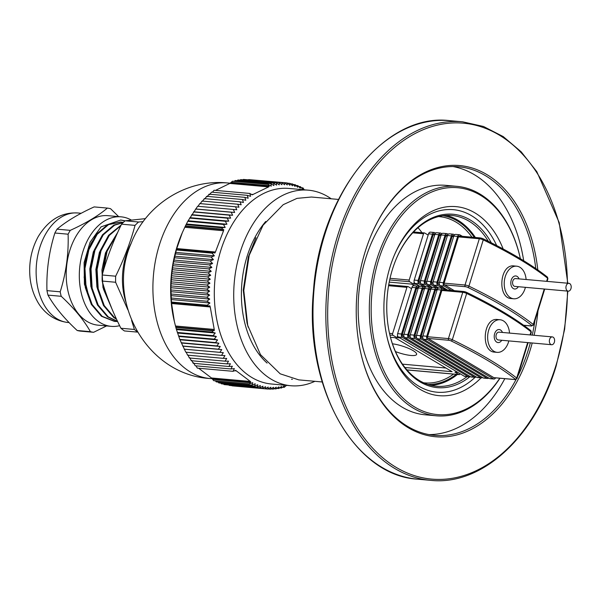 <?xml version="1.0" encoding="UTF-8"?>
<svg xmlns="http://www.w3.org/2000/svg" width="601" height="601" viewBox="0 0 601 601"><rect width="100%" height="100%" fill="white"/><g stroke="black" fill="none" stroke-linecap="round" stroke-linejoin="round"><path stroke-width="0.9" d="M532.208 342.998A136.134 90.916 -84.9 0 1 530.105 350.3A136.134 90.916 -84.9 0 1 442.156 436.98A136.134 90.916 -84.9 0 1 360.991 353.779A136.134 90.916 -84.9 0 1 371.673 234.044A136.134 90.916 -84.9 0 1 467.142 166.702A136.134 90.916 -84.9 0 1 537.797 269.947M538 310.762A136.134 90.916 -84.9 0 1 534.094 335.275M517.694 376.354A134.827 90.037 95.1 0 0 528.339 349.744A134.827 90.037 95.1 0 0 530.337 342.825M532.238 335.11A134.827 90.037 95.1 0 0 534.92 320.709M535.776 268.549A134.827 90.037 95.1 0 0 458.593 166.785A134.827 90.037 95.1 0 0 371.553 234.322M360.923 353.486A134.827 90.037 95.1 0 0 434.636 435.364A134.827 90.037 95.1 0 0 516.071 379.494M504.817 378.683A134.827 90.037 -84.9 0 1 429.076 434.606M452.989 166.545A134.827 90.037 -84.9 0 1 523.681 260.729M456.85 186.34L445.687 185.341A115.189 76.928 95.1 0 0 358.835 293.243A115.189 76.928 95.1 0 0 425.215 414.81L436.379 415.809A115.189 76.928 -84.9 0 1 369.991 294.235A115.189 76.928 -84.9 0 1 456.85 186.34A115.189 76.928 -84.9 0 1 519.888 256.544L520.023 257.138A113.882 76.057 95.1 0 0 413.172 203.716A113.882 76.057 95.1 0 0 384.925 372.86A113.882 76.057 95.1 0 0 499.799 378.232M499.949 378.247A115.189 76.928 -84.9 0 1 436.379 415.809M520.383 258.723A113.882 76.057 95.1 0 0 520.023 257.138M481.04 377.871A94.898 63.375 -84.9 0 1 387.224 337.845A94.898 63.375 -84.9 0 1 394.669 254.373A94.898 63.375 -84.9 0 1 503.157 248.972M387.052 337.093A91.63 61.189 95.1 0 0 437.017 392.205A91.63 61.189 95.1 0 0 475.083 377.345A91.63 61.189 -84.9 0 1 449.901 391.341A91.63 61.189 -84.9 0 1 437.017 392.205A91.63 61.189 -84.9 0 1 387.052 337.093M496.681 245.554A91.63 61.189 95.1 0 0 453.304 209.674A91.63 61.189 95.1 0 0 394.369 255.079A91.63 61.189 -84.9 0 1 453.304 209.674A91.63 61.189 -84.9 0 1 496.681 245.554M338.476 199.434L311.431 197.023L297.014 198.36L283.221 204.678L263.073 225.202L249.205 255.342L243.788 290.516L247.725 325.381L260.481 354.628L280.186 373.814L298.795 379.877M470.14 376.526A87.047 58.132 -84.9 0 1 389.794 334.592A87.047 58.132 -84.9 0 1 396.622 258.024A87.047 58.132 -84.9 0 1 491.31 242.804M488.32 241.309A85.74 57.26 95.1 0 0 451.809 215.459A85.74 57.26 95.1 0 0 396.502 258.31M389.718 334.291A85.74 57.26 95.1 0 0 436.566 386.255A85.74 57.26 95.1 0 0 467.097 376.632M457.451 374.453A85.74 57.26 -84.9 0 1 431.03 385.346M446.19 215.368A85.74 57.26 -84.9 0 1 475.368 237.478M456.227 374.348A84.756 56.607 -84.9 0 1 427.762 384.415M442.817 215.706A84.756 56.607 -84.9 0 1 474.339 237.387M423.637 382.792A83.449 55.728 95.1 0 0 424.644 382.89A83.449 55.728 95.1 0 0 453.56 374.107M421.992 232.715A83.449 55.728 95.1 0 0 418.018 227.719M471.965 237.177A83.449 55.728 95.1 0 0 439.474 216.66A83.449 55.728 95.1 0 0 438.467 216.578M255.966 237.688L248.333 256.89L243.262 290.035L246.996 322.872L248.205 327.177M445.769 289.892L443.418 288.495A2.614 1.75 95.1 0 0 442.899 288.322A2.614 1.75 95.1 0 0 441.081 289.983L426.755 336.252A2.614 1.75 95.1 0 0 427.589 339.633L493.451 378.855A2.614 1.75 95.1 0 0 493.969 379.028A2.614 1.75 95.1 0 0 495.592 377.856M442.899 288.322L439.015 287.977A2.614 1.75 95.1 0 0 437.197 289.637L422.871 335.906A2.614 1.75 95.1 0 0 423.705 339.287L489.567 378.51A2.614 1.75 95.1 0 0 490.085 378.683L493.969 379.028M443.042 289.712A1.307 0.871 95.1 0 0 442.779 289.629A1.307 0.871 95.1 0 0 441.87 290.456L427.551 336.725A1.307 0.871 95.1 0 0 427.965 338.416L493.827 377.638A1.307 0.871 95.1 0 0 494.082 377.721A1.307 0.871 -84.9 0 1 493.827 377.638L514.704 379.501A1.961 0.443 -162.8 0 0 515.2 379.073A238.394 54.24 -162.8 0 0 451.193 340.962A1.961 0.443 -162.8 0 0 448.842 340.279L427.965 338.416A1.307 0.871 -84.9 0 1 427.551 336.725L448.429 338.588A3.275 0.744 17.2 0 1 452.335 339.723A239.709 54.541 17.2 0 1 516.695 378.044A3.275 0.744 17.2 0 1 517.018 378.54L528.136 342.63M437.919 288.412L437.115 287.932A2.614 1.75 95.1 0 0 436.589 287.759A2.614 1.75 95.1 0 0 434.771 289.419L420.445 335.696A2.614 1.75 95.1 0 0 421.278 339.077L487.141 378.292A2.614 1.75 95.1 0 0 487.659 378.465A2.614 1.75 95.1 0 0 488.763 378.029M436.589 287.759L432.712 287.413A2.614 1.75 95.1 0 0 430.887 289.073L416.568 335.343A2.614 1.75 95.1 0 0 417.402 338.724L483.257 377.946A2.614 1.75 95.1 0 0 483.782 378.119L487.659 378.465M437.01 289.314L436.732 289.149A1.307 0.871 95.1 0 0 436.476 289.066A1.307 0.871 95.1 0 0 435.567 289.892L421.241 336.162A1.307 0.871 95.1 0 0 421.662 337.852L423.164 338.754M431.608 287.849L430.804 287.368A2.614 1.75 95.1 0 0 430.286 287.195A2.614 1.75 95.1 0 0 428.46 288.863L414.142 335.133A2.614 1.75 95.1 0 0 414.975 338.513L480.83 377.728A2.614 1.75 95.1 0 0 481.356 377.901A2.614 1.75 95.1 0 0 482.453 377.466M430.286 287.195L426.402 286.85A2.614 1.75 95.1 0 0 424.584 288.51L410.258 334.787A2.614 1.75 95.1 0 0 411.092 338.168L476.954 377.383A2.614 1.75 95.1 0 0 477.472 377.556L481.356 377.901M430.699 288.75L430.429 288.585A1.307 0.871 95.1 0 0 430.166 288.503A1.307 0.871 95.1 0 0 429.257 289.329L414.93 335.606A1.307 0.871 95.1 0 0 415.351 337.296L416.854 338.19M425.305 287.286L424.494 286.805A2.614 1.75 95.1 0 0 423.975 286.632A2.614 1.75 95.1 0 0 422.157 288.3L407.831 334.569A2.614 1.75 95.1 0 0 408.665 337.95L474.527 377.165A2.614 1.75 95.1 0 0 475.045 377.338A2.614 1.75 95.1 0 0 476.142 376.902M423.975 286.632L420.091 286.286A2.614 1.75 95.1 0 0 418.273 287.954L403.947 334.224A2.614 1.75 95.1 0 0 404.781 337.604L470.643 376.819A2.614 1.75 95.1 0 0 471.161 376.992L475.045 377.338M424.389 288.187L424.118 288.022A1.307 0.871 95.1 0 0 423.855 287.939A1.307 0.871 95.1 0 0 422.946 288.773L408.627 335.042A1.307 0.871 95.1 0 0 409.041 336.733L410.551 337.627M418.995 286.722L418.191 286.241A2.614 1.75 95.1 0 0 417.665 286.068A2.614 1.75 95.1 0 0 415.847 287.736L401.528 334.006A2.614 1.75 95.1 0 0 402.354 337.386L468.217 376.602A2.614 1.75 95.1 0 0 468.735 376.774A2.614 1.75 95.1 0 0 469.839 376.339M417.665 286.068L413.788 285.723A2.614 1.75 95.1 0 0 411.963 287.391L397.644 333.66A2.614 1.75 95.1 0 0 398.478 337.041L464.333 376.256A2.614 1.75 95.1 0 0 464.858 376.429L468.735 376.774M418.086 287.624L417.808 287.458A1.307 0.871 95.1 0 0 417.552 287.376A1.307 0.871 95.1 0 0 416.643 288.21L402.317 334.479A1.307 0.871 95.1 0 0 402.738 336.169L404.24 337.063M500.062 319.755L497.598 319.537C482.873 317.208 480.605 351.885 494.691 352.133L497.155 352.351A16.362 10.931 -84.9 0 1 488.696 330.152A16.362 10.931 -84.9 0 1 500.062 319.755A16.362 10.931 -84.9 0 1 509.528 333.089M494.36 377.683A1.307 0.871 -84.9 0 1 494.082 377.721L514.967 379.584A1.307 0.871 -84.9 0 1 514.704 379.501M493.429 377.398L493.827 377.638M457.894 372.425L454.919 372.162L458.886 374.521A1.307 0.871 95.1 0 0 459.149 374.611A1.307 0.871 95.1 0 0 460.058 373.777L460.073 373.724M411.572 288.66L408.109 286.594A1.307 0.871 95.1 0 0 407.846 286.512A1.307 0.871 95.1 0 0 406.937 287.338L392.611 333.615A1.307 0.871 95.1 0 0 393.031 335.298L396.998 337.664L399.973 337.927M397.592 335.734L396.998 337.664M428.363 338.656L427.965 338.416M530.044 334.915L531.021 331.775A1.307 1.097 -51.7 0 0 530.706 330.558L531.337 332.27A3.275 0.744 -162.8 0 0 531.021 331.775A239.709 54.541 -162.8 0 0 466.661 293.453A3.275 0.744 -162.8 0 0 462.755 292.319L441.87 290.456L427.551 336.725M441.87 290.456A1.307 0.871 -84.9 0 1 442.779 289.629L463.664 291.493A1.307 0.871 -84.9 0 1 463.919 291.575A1.961 0.443 17.2 0 1 466.271 292.251A1.307 0.714 -64.1 0 1 466.466 292.296L463.664 291.493A1.307 0.871 -84.9 0 0 462.755 292.319L448.429 338.588A1.307 0.871 95.1 0 0 448.842 340.279M404.924 367.496L452.102 371.703L394.97 337.687L390.47 337.281M402.467 364.153L445.919 368.03M395.481 351.585A16.362 3.726 -162.8 0 0 416.621 354.395A16.362 3.726 -162.8 0 0 413.12 350.638A16.362 3.726 -162.8 0 0 392.445 343.802M508.829 340.91A16.362 10.931 -84.9 0 1 508.529 341.961A16.362 10.931 -84.9 0 1 497.155 352.351M502.444 332.451A6.543 4.372 95.1 0 0 499.191 329.536A6.543 4.372 95.1 0 0 494.255 335.666A6.543 4.372 95.1 0 0 498.026 342.57A6.543 4.372 95.1 0 0 501.745 340.279M554.362 342.232A3.929 2.622 95.1 0 0 552.334 336.906A3.929 2.622 95.1 0 0 549.374 340.587A3.929 2.622 95.1 0 0 551.635 344.726A3.929 2.622 95.1 0 0 554.362 342.232M552.334 336.906L498.958 332.143A3.929 2.622 95.1 0 0 495.998 335.824A3.929 2.622 95.1 0 0 498.259 339.963L551.635 344.726M462.349 236.313L460.005 234.916A2.614 1.75 95.1 0 0 459.48 234.743A2.614 1.75 95.1 0 0 457.661 236.411L443.343 282.68A2.614 1.75 95.1 0 0 444.177 286.061L451.464 290.403M459.48 234.743L455.603 234.398A2.614 1.75 95.1 0 0 453.785 236.065L439.459 282.335A2.614 1.75 95.1 0 0 440.293 285.715L447.58 290.058M459.63 236.14A1.307 0.871 95.1 0 0 459.367 236.05A1.307 0.871 95.1 0 0 458.458 236.884L444.131 283.154A1.307 0.871 95.1 0 0 444.552 284.844L454.311 290.659M454.499 234.833L453.695 234.36A2.614 1.75 95.1 0 0 453.177 234.187A2.614 1.75 95.1 0 0 451.359 235.847L437.032 282.117A2.614 1.75 95.1 0 0 437.866 285.498L442.561 288.292M453.177 234.187L449.293 233.834A2.614 1.75 95.1 0 0 447.475 235.502L433.148 281.771A2.614 1.75 95.1 0 0 433.982 285.152L438.745 287.984M453.59 235.735L453.319 235.577A1.307 0.871 95.1 0 0 453.056 235.487A1.307 0.871 95.1 0 0 452.147 236.321L437.828 282.59A1.307 0.871 95.1 0 0 438.242 284.281L439.752 285.175M448.196 234.27L447.392 233.797A2.614 1.75 95.1 0 0 446.866 233.624A2.614 1.75 95.1 0 0 445.048 235.284L430.722 281.553A2.614 1.75 95.1 0 0 431.556 284.934L436.251 287.729M446.866 233.624L442.982 233.278A2.614 1.75 95.1 0 0 441.164 234.938L426.845 281.208A2.614 1.75 95.1 0 0 427.679 284.589L432.435 287.421M447.287 235.171L447.009 235.014A1.307 0.871 95.1 0 0 446.753 234.923A1.307 0.871 95.1 0 0 445.844 235.757L431.518 282.027A1.307 0.871 95.1 0 0 431.931 283.717L433.441 284.611M441.885 233.714L441.081 233.233A2.614 1.75 95.1 0 0 440.563 233.06A2.614 1.75 95.1 0 0 438.738 234.721L424.419 280.99A2.614 1.75 95.1 0 0 425.253 284.371L429.948 287.165M440.563 233.06L436.679 232.715A2.614 1.75 95.1 0 0 434.861 234.375L420.535 280.644A2.614 1.75 95.1 0 0 421.369 284.025L426.124 286.857M440.976 234.608L440.706 234.45A1.307 0.871 95.1 0 0 440.443 234.36A1.307 0.871 95.1 0 0 439.534 235.194L425.207 281.463A1.307 0.871 95.1 0 0 425.628 283.154L427.131 284.048M435.582 233.15L434.771 232.67A2.614 1.75 95.1 0 0 434.253 232.497A2.614 1.75 95.1 0 0 432.435 234.157L418.108 280.427A2.614 1.75 95.1 0 0 418.942 283.807L423.637 286.602M434.253 232.497L430.369 232.151A2.614 1.75 95.1 0 0 428.551 233.812L414.224 280.081A2.614 1.75 95.1 0 0 415.058 283.462L419.821 286.294M434.666 234.044L434.395 233.887A1.307 0.871 95.1 0 0 434.132 233.797A1.307 0.871 95.1 0 0 433.223 234.63L418.905 280.9A1.307 0.871 95.1 0 0 419.318 282.59L420.828 283.484M514.186 265.958C499.461 263.636 497.185 298.314 511.278 298.554L513.742 298.78A16.362 10.931 -84.9 0 1 505.276 276.573A16.362 10.931 -84.9 0 1 516.65 266.183A16.362 10.931 -84.9 0 1 526.108 279.51M428.16 235.081L424.689 233.023A1.307 0.871 95.1 0 0 424.434 232.933A1.307 0.871 95.1 0 0 423.525 233.766L409.198 280.036A1.307 0.871 95.1 0 0 409.612 281.726L413.586 284.085L416.553 284.356M414.179 282.162L413.586 284.085M444.95 285.077L444.552 284.844A1.307 0.871 -84.9 0 1 444.131 283.154L465.016 285.017A3.275 0.744 17.2 0 1 468.923 286.144A239.709 54.541 17.2 0 1 533.282 324.472A3.275 0.744 17.2 0 1 533.598 324.968L544.716 289.058M546.632 281.343L547.601 278.203A1.307 1.097 -51.7 0 0 547.293 276.986L547.924 278.699A3.275 0.744 -162.8 0 0 547.601 278.203A239.709 54.541 -162.8 0 0 483.249 239.874A3.275 0.744 -162.8 0 0 479.335 238.747L458.458 236.884L444.131 283.154M458.458 236.884A1.307 0.871 -84.9 0 1 459.367 236.05L480.244 237.913A1.307 0.871 -84.9 0 1 480.507 237.996A1.961 0.443 17.2 0 1 482.851 238.68A1.307 0.714 -64.1 0 1 483.046 238.717L480.244 237.913A1.307 0.871 -84.9 0 0 479.335 238.747L465.016 285.017A1.307 0.871 95.1 0 0 465.429 286.707L444.552 284.844M414.352 285.775L411.55 284.108L389.208 282.117M525.409 287.331A16.362 10.931 -84.9 0 1 525.116 288.382A16.362 10.931 -84.9 0 1 513.742 298.78M519.031 278.879A6.543 4.372 95.1 0 0 515.778 275.957A6.543 4.372 95.1 0 0 510.842 282.087A6.543 4.372 95.1 0 0 514.614 288.998A6.543 4.372 95.1 0 0 518.332 286.7M570.95 288.66A3.929 2.622 95.1 0 0 568.922 283.326A3.929 2.622 95.1 0 0 565.954 287.008A3.929 2.622 95.1 0 0 568.223 291.154A3.929 2.622 95.1 0 0 570.95 288.66M568.922 283.326L515.545 278.571A3.929 2.622 95.1 0 0 512.585 282.245A3.929 2.622 95.1 0 0 514.847 286.392L568.223 291.154M331.181 198.781A98.173 65.562 95.1 0 0 308.321 190.171A98.173 65.562 95.1 0 0 234.292 282.132A98.173 65.562 95.1 0 0 290.869 385.744A98.173 65.562 95.1 0 0 314.894 381.312M308.321 190.171L288.908 188.444A98.173 65.562 95.1 0 0 219.29 255.575A98.173 65.562 95.1 0 0 240.302 368.323A98.173 65.562 95.1 0 0 271.464 384.009L290.869 385.744M286.805 385.151L284.183 387.352L284.22 385.834L281.471 388.036L281.553 386.42L278.744 388.562L278.879 386.856L276.017 388.922L276.205 387.142L273.29 389.132L273.53 387.262L270.563 389.178L270.871 387.232L267.851 389.065L268.211 387.044L265.146 388.794L265.574 386.698L262.464 388.366L262.953 386.203L259.805 387.78L260.353 385.549L257.16 387.036L257.776 384.738L254.554 386.135L255.237 383.784L251.977 385.076L252.736 382.672L249.438 383.866L250.775 381.958L250.264 381.41L235.645 370.366L233.038 371.313L234.375 368.616L230.934 368.961L232.347 366.257L228.898 366.49L230.393 363.77L226.938 363.89L228.508 361.163L225.052 361.171L226.697 358.436L223.249 358.339L224.962 355.604L221.521 355.386L223.317 352.667L219.883 352.336L221.746 349.617L218.328 349.181L220.266 346.476L216.863 345.928L218.877 343.239L215.489 342.578L217.577 339.918L214.211 339.144L216.368 336.507L213.024 335.628L215.256 333.029L211.943 332.037L213.062 330.79L214.256 330.573L214.241 329.468L210.237 306.916L209.869 305.819L208.667 306.044L207.18 305.218L209.929 303.009L206.924 301.214L209.726 299.08L206.767 297.195L209.629 295.129L206.721 293.153L209.636 291.162L206.782 289.104L209.749 287.188L206.954 285.047L209.967 283.206L207.225 280.99L210.29 279.24L207.608 276.941L210.718 275.273L208.096 272.907L211.244 271.329L208.69 268.895L211.875 267.407L209.381 264.906L212.611 263.516L210.185 260.947L213.445 259.655L211.086 257.033L214.377 255.838L212.085 253.164L213.701 252.63L214.842 253.066L215.406 252.067L223.542 230.731L223.767 229.657L222.625 229.214L221.761 227.787L225.202 227.441L223.497 224.481L226.945 224.241L225.315 221.266L228.763 221.138L227.208 218.148L230.664 218.14L229.184 215.135L232.632 215.241L231.227 212.236L234.668 212.453L233.338 209.448L236.771 209.772L235.517 206.774L238.943 207.217L237.763 204.227L241.166 204.783L240.062 201.808L243.45 202.469L242.421 199.517L245.786 200.283L244.832 197.353L248.175 198.232L247.289 195.333L250.609 196.324L249.791 193.447L252.172 194.859L268.579 186.926L269.188 186.498L268.226 184.387L271.239 186.182L270.946 183.703L273.906 185.589L273.673 183.177L276.58 185.153L276.4 182.817L279.255 184.875L279.127 182.606L281.929 184.747L281.846 182.561L284.589 184.777L284.566 182.674L287.248 184.965L287.263 182.944L289.885 185.311L289.952 183.373L292.507 185.814L292.612 183.966L295.106 186.468L295.249 184.71L297.675 187.272L297.863 185.611L300.222 188.233L300.44 186.663L302.724 189.338L302.972 187.873L304.399 190.029M301.349 187.73L302.972 187.873M268.226 184.387L232.519 181.201L231.205 182.298L268.407 185.619M233.338 209.448L197.624 206.263L187.782 221.296L185.431 225.901L222.625 229.214M186.047 224.601L221.761 227.787M212.401 192.215L214.076 190.262L249.791 193.447M213.062 330.79L175.86 327.47L176.228 328.852L211.943 332.037M213.701 252.63L176.499 249.31L173.118 263.952L171.533 275.776L170.879 287.699L171.473 302.724L208.667 306.044M171.465 302.025L207.18 305.218M176.371 249.971L212.085 253.164M282.508 387.209L284.183 387.352M196.016 365.851L197.323 368.12L233.038 371.313M249.843 382.679L212.641 379.359L213.723 380.681L249.438 383.866M232.099 385.85L267.851 389.065M229.199 385.399L265.146 388.794M226.344 384.79L262.464 388.366M223.527 384.031L224.09 384.595L259.805 387.78M220.755 383.115L221.446 383.844L257.16 387.036M218.028 382.048L218.839 382.942L254.554 386.135M215.353 380.824L216.262 381.89L251.977 385.076M211.507 377.954L212.641 379.359M198.646 368.24L211.499 377.984L250.196 381.44M193.59 362.794L195.22 365.776L230.934 368.961M191.636 360.307L193.184 363.305L228.898 366.49M189.751 357.7L191.223 360.705L226.938 363.89M187.94 354.981L189.338 357.986L225.052 361.171M186.205 352.148L187.535 355.153L223.249 358.339M176.228 328.852L179.774 339.392L185.807 352.201L221.521 355.386M171.473 302.724L174.38 321.595L175.86 327.47M185.431 225.901L182.291 232.722L176.499 249.31M235.517 206.774L199.802 203.589L198.014 206.316M237.763 204.227L202.049 201.042L200.186 203.762M240.062 201.808L204.348 198.623L202.409 201.32M242.421 199.517L206.706 196.324L204.693 199.014M244.832 197.353L209.118 194.168L207.029 196.827M247.289 195.333L211.575 192.147L209.418 194.777M268.519 186.888L229.822 183.433L215.496 190.389M231.205 182.298L229.822 183.47M270.946 183.703L235.231 180.518L234.195 181.352M273.673 183.177L237.958 179.992L237.049 180.683M276.4 182.817L240.685 179.631L239.934 180.172M279.127 182.606L243.413 179.421L242.827 179.819M281.846 182.561L245.741 179.631M284.566 182.674L248.664 179.601M182.291 232.722L181.772 233.924A98.173 65.562 95.1 0 0 174.072 320.273L174.38 321.595M131.251 243.15A54.323 36.278 95.1 0 0 125.977 302.258M137.141 331.617A62.173 41.522 -84.9 0 1 134.391 329.453L131.596 320.408M143.158 221.664L138.598 222.009A62.173 41.522 -84.9 0 0 135.037 225.375C130.462 242.263 124.009 259.204 115.662 276.197A62.173 41.522 -84.9 0 0 115.625 282.26L127.848 309.77M135.037 225.375L121.567 224.173A62.173 41.522 95.1 0 1 125.128 220.807L138.598 222.009M115.625 282.26L102.155 281.058A62.173 41.522 95.1 0 1 102.193 274.995L115.662 276.197M137.426 332.105L124.437 330.948A62.173 41.522 95.1 0 1 120.914 328.251L134.391 329.453M120.914 328.251C112.86 312.362 106.61 296.631 102.155 281.058M102.193 274.995C106.768 258.107 113.228 241.166 121.567 224.173M125.128 220.807L145.472 218.621M120.546 222.047L107.782 224.564L96.423 234.262L88.129 249.64L84.208 268.369L85.312 287.609L91.344 304.429L101.441 316.276L114.363 321.37L117.586 321.437M123.25 222.498L113.844 225.112L102.493 234.803L94.192 250.181L90.27 268.91L91.382 288.149L97.415 304.97L107.504 316.817L117.608 321.49M121.132 225.067L108.556 235.344L100.254 250.722L96.333 269.451L97.445 288.69L103.477 305.511L113.566 317.358L116.586 319.319M117.691 232.384L106.324 251.263L102.2 274.973M102.508 282.267L103.507 289.231L112.943 311.22M123.318 222.43L120.929 222.077L108.541 224.631L97.182 234.33L88.888 249.708L84.966 268.437L86.071 287.676L92.103 304.497L102.193 316.344L115.122 321.437L117.623 321.527M123.107 222.633L114.603 225.18L103.252 234.871L94.95 250.249L91.029 268.978L92.141 288.217L98.166 305.038L108.263 316.885L117.548 321.362M120.869 225.615L109.314 235.412L101.013 250.79L97.092 269.518L98.203 288.758L104.236 305.578L114.325 317.426L116.339 318.793M116.91 234.112L107.083 251.331L103.041 271.99M103.763 286.392L104.266 289.299L111.884 308.726M265.71 221.484A86.717 57.914 95.1 0 0 267.092 363.079M298.674 186.505L300.44 186.663M293.175 184.522L295.249 184.71M295.947 185.439L297.863 185.611M290.358 183.763L292.612 183.966M287.503 183.155L289.952 183.373M284.604 182.704L287.263 182.944M268.572 186.858L229.898 183.403M225.202 227.441L186.445 223.985M187.782 221.296L223.497 224.481M226.945 224.241L188.188 220.785M189.6 218.08L225.315 221.266M223.489 230.649L184.815 227.201M223.542 230.731L184.785 227.276L223.467 230.739M191.494 214.963L227.208 218.148M230.664 218.14L191.899 214.677M193.469 211.95L229.184 215.135M228.763 221.138L190.006 217.682M232.632 215.241L193.875 211.785M195.513 209.05L231.227 212.236M234.668 212.453L195.911 208.99M251.774 194.408L252.991 194.514M253.066 194.484L251.736 194.363M236.381 370.862L235.141 370.757M235.096 370.787L236.448 370.907M223.317 352.667L184.56 349.204M184.169 349.151L219.883 352.336M179.774 339.392L215.489 342.578M217.577 339.918L178.82 336.462M178.497 335.959L214.211 339.144M216.368 336.507L177.611 333.052M177.31 332.443L213.024 335.628M218.877 343.239L180.12 339.783M181.149 342.743L216.863 345.928M221.746 349.617L182.989 346.161M182.614 345.996L218.328 349.181M220.266 346.476L181.51 343.021M175.5 326.088L214.174 329.536M214.241 329.468L175.484 326.012L214.166 329.446M215.256 333.029L176.499 329.566M209.929 303.009L171.172 299.553M171.21 298.028L206.924 301.214M209.726 299.08L170.969 295.617M171.052 294.009L206.767 297.195M210.155 306.871L171.48 303.422M210.237 306.916L171.48 303.46M171.488 303.513L210.185 306.968M171.007 289.967L206.721 293.153M209.636 291.162L170.879 287.699M171.067 285.918L206.782 289.104M209.629 295.129L170.872 291.665M209.749 287.188L170.992 283.725M171.24 281.861L206.954 285.047M209.967 283.206L171.21 279.75M171.51 277.805L207.225 280.99M210.29 279.24L171.533 275.776M171.894 273.755L207.608 276.941M173.666 261.72L209.381 264.906M212.611 263.516L173.854 260.06M174.47 257.761L210.185 260.947M213.445 259.655L174.688 256.199M175.372 253.847L211.086 257.033M211.875 267.407L173.118 263.952M172.975 265.71L208.69 268.895M210.718 275.273L171.961 271.817M172.382 269.721L208.096 272.907M211.244 271.329L172.487 267.873M176.641 248.649L215.316 252.097M215.406 252.067L176.649 248.611M215.361 252.007L176.664 248.551M214.377 255.838L175.62 252.382M270.961 388.922L273.29 389.132M268.038 388.952L270.563 389.178M273.876 388.734L276.017 388.922M276.768 388.381L278.744 388.562M279.653 387.87L281.471 388.036M211.567 378.029L250.241 381.477M250.775 381.958L212.303 378.525M214.256 330.573L175.785 327.139M223.767 229.657L185.288 226.224M269.188 186.498L230.716 183.065M96.378 235.389L95.078 236.929M102.448 235.93L93.343 251.834L89.804 268.902L90.849 286.429L97.009 302.844M108.511 236.471L99.405 252.375L95.867 269.443L96.911 286.97L103.071 303.385M116.511 234.991L105.468 252.916L101.93 269.984L102.974 287.511L111.125 306.901M131.356 220.064A54.976 36.714 95.1 0 0 121.086 216.833A54.976 36.714 95.1 0 0 88.647 238.214A54.976 36.714 95.1 0 0 81.608 294.392A54.976 36.714 95.1 0 0 111.313 326.358A54.976 36.714 95.1 0 0 119.644 325.689M125.113 220.822L120.801 220.019L101.066 226.855L90.045 242.286L84.102 262.645L84.425 284.235L91.127 302.671M89.421 298.937L84.155 277.579L85.38 259.489L91.089 243.217L96.934 234.645M121.086 216.833L107.985 215.669A54.976 36.714 95.1 0 0 75.546 237.042A54.976 36.714 95.1 0 0 68.506 293.22A54.976 36.714 95.1 0 0 98.211 325.186L111.313 326.358M106.572 325.93L93.606 332.3A62.504 41.739 -84.9 0 1 90.413 331.669C83.945 320.145 74.216 308.351 61.219 296.301A62.504 41.739 -84.9 0 1 60.198 291.816C66.102 273.027 68.739 253.817 68.108 234.195A62.504 41.739 -84.9 0 1 70.279 230.348C85.853 223.264 98.226 215.849 107.384 208.089A62.504 41.739 -84.9 0 1 110.584 208.72L118.645 216.615M93.606 332.3L80.376 331.121A62.504 41.739 95.1 0 1 77.176 330.49L90.413 331.669M61.219 296.301L47.982 295.121C54.451 306.645 64.187 318.432 77.176 330.49M68.108 234.195L54.871 233.015C48.966 251.811 46.33 271.021 46.961 290.636L60.198 291.816M107.384 208.089L94.154 206.909C78.573 213.986 66.208 221.408 57.042 229.169L70.279 230.348M46.961 290.636A62.504 41.739 95.1 0 0 47.982 295.121M57.042 229.169A62.504 41.739 95.1 0 0 55.938 231.062A62.504 41.739 95.1 0 0 54.871 233.015M120.561 220.004L124.955 220.95M417.778 479.2L430.624 480.342A179.984 120.2 -84.9 0 1 326.891 290.388A179.984 120.2 -84.9 0 1 462.605 121.8L449.766 120.658A179.984 120.2 95.1 0 0 324.668 234.953A179.984 120.2 95.1 0 0 417.778 479.2C353.606 475.819 304.114 386.127 313.437 291.29C319.612 194.701 384.986 112.41 449.766 120.658M567.449 283.199A178.677 119.329 95.1 0 0 401.536 142.001A178.677 119.329 95.1 0 0 360.735 433.208A178.677 119.329 95.1 0 0 555.895 365.656A178.677 119.329 95.1 0 0 567.479 291.087M489.567 378.51L493.451 378.855M423.705 339.287L427.589 339.633M422.871 335.906L426.755 336.252M437.197 289.637L441.081 289.983M483.257 377.946L487.141 378.292M417.402 338.724L421.278 339.077M416.568 335.343L420.445 335.696M430.887 289.073L434.771 289.419M436.206 289.104L436.732 289.149M476.954 377.383L480.83 377.728M411.092 338.168L414.975 338.513M410.258 334.787L414.142 335.133M424.584 288.51L428.46 288.863M429.895 288.54L430.429 288.585M470.643 376.819L474.527 377.165M404.781 337.604L408.665 337.95M403.947 334.224L407.831 334.569M418.273 287.954L422.157 288.3M423.585 287.977L424.118 288.022M464.333 376.256L468.217 376.602M398.478 337.041L402.354 337.386M397.644 333.66L401.528 334.006M411.963 287.391L415.847 287.736M417.282 287.413L417.808 287.458M530.706 330.558C515.117 318.305 493.706 305.548 466.466 292.296A1.307 0.714 -64.1 0 1 466.661 293.453L452.335 339.723A1.307 0.714 115.9 0 1 451.193 340.962M527.67 342.593L516.695 378.044A1.307 1.097 128.3 0 1 515.2 379.073M389.508 333.337L392.611 333.615M406.937 287.338L388.554 285.7M402.272 334.674L403.819 334.81M408.575 335.238L410.13 335.373M414.885 335.801L416.433 335.936M421.196 336.365L422.743 336.5M437.017 290.223L435.507 290.088M430.707 289.659L429.197 289.524M424.396 289.104L422.886 288.968M418.093 288.54L416.583 288.405M406.892 369.885L458.886 374.521M422.879 338.168L422.052 338.093M416.576 337.604L415.749 337.529M410.265 337.041L409.439 336.966M403.955 336.477L403.128 336.402M393.031 335.298L389.899 335.02M440.293 285.715L444.177 286.061M439.459 282.335L443.343 282.68M453.785 236.065L457.661 236.411M433.982 285.152L437.866 285.498M433.148 281.771L437.032 282.117M447.475 235.502L451.359 235.847M452.786 235.524L453.319 235.577M427.679 284.589L431.556 284.934M426.845 281.208L430.722 281.553M441.164 234.938L445.048 235.284M446.483 234.961L447.009 235.014M421.369 284.025L425.253 284.371M420.535 280.644L424.419 280.99M434.861 234.375L438.738 234.721M440.172 234.398L440.706 234.45M415.058 283.462L418.942 283.807M414.224 280.081L418.108 280.427M428.551 233.812L432.435 234.157M433.862 233.842L434.395 233.887M547.293 276.986C531.705 264.725 510.287 251.969 483.046 238.717A1.307 0.714 -64.1 0 1 483.249 239.874L468.923 286.144A1.307 0.714 115.9 0 1 467.773 287.383A1.961 0.443 -162.8 0 0 465.429 286.707M544.258 289.013L533.282 324.472A1.307 1.097 128.3 0 1 531.78 325.502A238.394 54.24 -162.8 0 0 467.773 287.383M390.019 278.323L409.198 280.036M423.525 233.766L412.767 232.805M418.852 281.095L420.407 281.238M425.162 281.659L426.71 281.801M431.465 282.222L433.02 282.365M437.776 282.786L439.323 282.921M453.597 236.651L452.087 236.516M447.294 236.088L445.784 235.953M440.984 235.524L439.474 235.389M434.673 234.961L433.163 234.826M523.636 325.239L531.292 325.922A1.961 0.443 -162.8 0 0 531.78 325.502M439.466 284.589L438.64 284.513M433.156 284.025L432.329 283.95M426.853 283.462L426.026 283.387M420.542 282.898L419.716 282.831M409.612 281.726L389.658 279.946M533.598 324.968L531.547 326.012A1.307 0.871 -84.9 0 1 531.292 325.922M230.348 183.215L227.509 182.959A98.173 65.562 95.1 0 0 153.48 274.92A98.173 65.562 95.1 0 0 210.065 378.532L212.393 378.743M68.131 322.504C51.799 320.626 41.679 309.718 37.029 300.725C33.25 293.761 30.929 286.099 30.05 277.73C28.638 262.938 31.35 249.242 38.201 236.644C48.381 219.921 61.61 212.033 77.905 212.987A54.976 36.714 95.1 0 0 45.458 234.36A54.976 36.714 95.1 0 0 38.426 290.538A54.976 36.714 95.1 0 0 68.131 322.504L69.115 322.587M430.624 480.342C481.686 486.006 534.928 437.25 556.173 365.956L564.647 329.168L567.817 291.117M567.787 283.229L559.223 222.625L536.813 171.668L521.202 151.828L503.247 136.6L483.512 126.48L462.605 121.8M298.787 379.877L322.196 381.966M291.508 379.231L292.417 379.306M531.337 332.27L530.51 334.96M407.846 286.512L388.712 284.799M417.071 287.533L418.379 287.654M423.374 288.097L424.689 288.217M429.685 288.66L431 288.773M435.995 289.224L437.303 289.336M514.967 379.584L517.018 378.54M459.149 374.611L406.945 369.953M547.924 278.699L547.09 281.381M424.434 232.933L413.556 231.963M433.652 233.954L434.966 234.074M439.962 234.518L441.277 234.638M446.273 235.081L447.58 235.201M452.576 235.645L453.89 235.765M531.547 326.012L523.734 325.314M514.186 265.965L516.65 266.183M227.509 182.959C186.43 178.64 145.465 205.241 131.071 243.585C105.761 300.342 146.561 374.874 210.065 378.532M114.363 321.37L115.122 321.437M120.17 222.009L120.929 222.077M77.905 212.987L81.188 213.28"/></g></svg>
